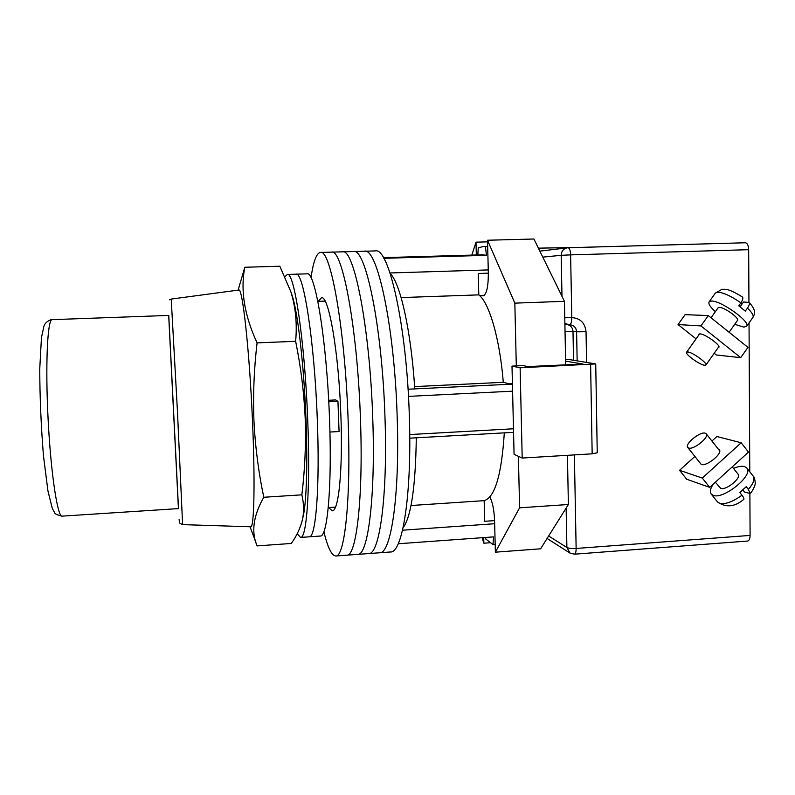 <?xml version="1.0" encoding="UTF-8"?>
<svg xmlns="http://www.w3.org/2000/svg" width="795" height="795" viewBox="0 0 795 795"><rect width="100%" height="100%" fill="white"/><g stroke="black" fill="none" stroke-linecap="round" stroke-linejoin="round"><path stroke-width="1.19" d="M323.843 531.726C327.779 547.676 331.744 555.765 335.758 555.993L379.613 552.773C390.921 554.185 399.945 495.742 397.182 417.097C394.539 326.169 377.148 247.046 364.388 251.22L375.29 250.922C388.725 246.738 406.811 325.692 409.346 416.451C412.029 494.957 402.389 553.33 390.484 551.978L379.613 552.773C390.921 554.185 399.945 495.742 397.182 417.097C394.539 326.169 377.148 247.046 364.388 251.22L353.457 251.528C365.531 247.364 382.236 326.646 384.989 417.743C382.236 326.646 365.531 247.364 353.457 251.528L342.486 251.826C353.874 247.672 369.874 327.123 372.746 418.389C369.874 327.123 353.874 247.672 342.486 251.826L331.475 252.134C342.168 247.99 357.472 327.61 360.453 419.035C357.472 327.61 342.168 247.99 331.475 252.134L320.435 252.442C316.47 253.068 313.329 261.515 311.024 277.783M368.701 553.568C379.424 555.029 387.821 496.537 384.989 417.743C387.821 496.537 379.424 555.029 368.701 553.568M357.76 554.373C367.886 555.884 375.647 497.332 372.746 418.389C375.647 497.332 367.886 555.884 357.76 554.373M346.779 555.178C356.309 556.739 363.424 498.127 360.453 419.035C363.424 498.127 356.309 556.739 346.779 555.178M328.643 507.558L332.231 510.797C338.64 511.801 343.003 469.646 340.856 414.732C338.69 351.579 328.653 295.134 321.478 297.757L318.229 301.335M335.758 555.993C344.682 557.593 351.161 498.932 348.111 419.69C345.02 328.097 330.432 248.298 320.435 252.442M383.409 257.64L482.903 254.788L486.451 255.334L383.796 258.296M513.481 428.773L409.723 434.557M512.586 391.18L408.471 396.377M495.186 544.386L492.999 544.555L493.576 536.883L398.216 543.76M482.108 295.611L483.112 295.909C486.57 294.498 488.309 286.916 488.339 273.162L478.252 273.49L478.809 294.875C489.253 302.855 499.826 338.69 503.295 382.306L509.635 383.955L512.417 383.816M504.308 432.858C501.595 474.883 494.878 497.481 484.155 500.651L484.692 521.291L494.579 520.606M390.256 273.719C400.153 282.583 411.075 330.66 414.771 388.894L408.054 389.222M477.815 254.927L478.262 247.861L483.012 246.569L487.673 246.728M485.437 246.788L486.451 255.334M488.259 269.922L390.017 272.973M512.427 384.124L414.771 388.894M513.56 432.331L416.302 437.807C415.547 486.769 411.144 516.76 403.085 527.791M416.302 437.807L409.753 438.174M494.659 523.726L402.538 530.195M492.999 544.555L485.825 539.08L485.636 537.45M411.005 505.521L484.155 500.651M414.612 386.609L503.295 382.306M401.127 297.578L478.809 294.875M297.191 533.723L300.57 537.42L309.235 536.814C315.814 538.225 320.037 486.987 317.275 418.796C314.393 340.161 303.302 270.797 295.978 274.186L307.059 273.848C314.999 270.449 326.705 339.664 329.488 418.15C332.191 486.222 327.411 537.41 320.296 536.039L309.235 536.814C315.814 538.225 320.037 486.987 317.275 418.796C314.393 340.161 303.302 270.797 295.978 274.186L287.293 274.454L285.027 276.69M329.925 432.033L339.077 431.536L337.945 401.326L335.699 399.935L328.663 400.283M300.57 537.42C306.731 538.871 310.517 487.583 307.695 419.293C304.753 340.548 294.14 271.075 287.293 274.454M337.945 401.326L328.742 401.783M482.128 537.708L483.867 543.204L483.718 537.589M489.839 496.964C492.552 502.152 494.142 510.052 494.579 520.665L495.374 552.177L540.61 548.808L568.385 504.507L567.431 455.316M518.4 456.31L519.592 507.816L495.374 552.177M488.339 273.162L487.514 240.239L514.842 303.134L516.303 365.909M471.833 255.106L476.006 242.167L476.334 254.976M514.842 303.134L564.45 301.325L533.912 239.007L487.514 240.239M564.45 301.325L565.682 364.835M519.592 507.816L568.385 504.507M483.867 543.204L489.869 542.766M476.006 242.167L487.554 241.859M565.613 361.139L583.013 364.04L527.92 366.584L522.991 365.601L512 366.107L520.129 367.787L595.733 363.921L569.369 359.578L565.583 359.747M520.129 367.787L522.196 458.049L592.166 453.826L590.615 364.527M522.196 458.049L514.077 454.333L512 366.107M595.733 363.921L597.244 452.782L592.166 453.826M538.394 248.159L580.439 247.384M699.908 462.75L701.289 464.489C706.507 466.715 722.894 453.448 719.346 449.851L718.342 449.175M741.179 442.765L702.283 478.063L709.697 487.375L748.493 452.107L741.179 442.765L716.911 436.515L711.923 441.026M694.89 456.439L679.576 470.302L686.721 479.236L709.697 487.375M702.283 478.063L679.576 470.302M742.908 489.968L744.537 492.035L750.222 493.516L748.353 489.392C753.441 483.529 755.051 479.097 753.173 476.096C754.008 475.658 755.886 482.982 755.051 484.394C755.2 485.745 751.643 492.592 750.222 493.516M715.371 482.227L720.687 488.339C725.915 490.734 741.715 477.964 738.108 474.247L732.274 466.854M705.175 433.156C700.027 431.367 684.495 444.097 687.735 447.426L688.699 448.052C693.638 450.05 709.538 437.141 706.238 433.802L705.175 433.156M733.477 468.364C738.148 466.446 741.844 465.85 744.587 466.585L746.863 468.066C753.899 475.261 722.973 500.125 713.055 495.285L711.137 493.943C709.627 491.717 710.352 488.428 713.314 484.095M748.353 489.392L746.227 486.689L739.827 492.522L741.964 495.225C743.683 497.471 744.289 498.863 743.772 499.399C734.709 507.031 725.934 507.856 717.468 501.884L719.405 503.255C725.03 504.656 732.543 501.983 741.964 495.225M698.805 334.993L698.875 334.268L700.147 333.91C705.066 333.93 720.946 345.358 718.849 347.365L718.143 347.713M740.702 357.661L700.952 325.92L708.295 315.565L747.966 347.385L740.702 357.661L716.295 354.977L714.188 353.298M696.052 338.879L678.046 324.569L685.081 314.661L708.295 315.565M700.952 325.92L678.046 324.569M711.038 317.762L718.074 307.844L719.376 307.407C724.325 307.168 739.688 318.229 737.472 320.425L729.094 332.25M687.755 351.966C692.405 352.165 707.798 363.245 705.89 365.014L704.599 365.283C699.769 364.915 684.724 354.043 686.562 352.255L687.755 351.966M734.719 324.3L743.842 327.123L746.634 326.278C750.997 322.035 720.926 300.45 711.525 301.076L709.08 301.931C708.186 303.799 710.273 307.049 715.351 311.68M709.08 301.931L715.361 293.087L717.845 292.163C723.559 292.62 731.241 296.157 740.88 302.806L738.744 305.817L745.303 311.123L747.439 308.122C752.05 312.514 753.889 315.595 752.944 317.364L746.634 326.278M742.033 304.078L740.731 303.014M740.095 306.81L743.514 301.991L749.039 302.408C749.824 303.452 749.297 305.35 747.439 308.122M740.88 302.806C742.848 299.854 743.345 297.926 742.381 296.992C726.898 287.303 725.05 289.708 722.158 289.241L715.361 293.087M568.196 247.732L745.352 242.763C747.35 243.111 748.463 245.426 748.671 249.69L748.94 302.319M749.039 322.879L749.774 471.773M749.884 493.695L750.092 535.423C750.003 538.831 749.168 540.699 747.588 541.057L574.427 554.185C575.55 553.857 576.117 551.949 576.136 548.461L750.092 535.423M748.671 249.69L570.611 254.877C570.393 250.485 569.558 248.1 568.127 247.732L539.855 251.131M168.749 315.426L178.507 508.601M238.719 290.066L238.778 290.056C242.455 287.084 249.461 349.939 252.472 420.545C255.245 482.158 254.122 528.615 250.693 526.787L182.602 524.63L177.494 412.148L171.213 299.069L169.464 299.814M291.517 293.743L292.421 296.426C297.916 313.359 303.919 365.322 305.936 417.753C307.715 461.587 306.572 500.154 303.452 515.051L302.825 517.803M244.81 267.259L279.82 266.226L290.801 291.646C295.621 307.009 297.231 323.565 295.641 341.303C300.858 367.032 304.038 392.66 305.181 418.2C306.065 443.829 304.952 469.368 301.852 494.828C303.819 503.046 304.088 510.956 302.656 518.559C300.768 527.164 296.982 535.472 291.308 543.462L257.123 545.897C251.061 531.974 253.287 515.766 263.791 497.263C258.514 472.17 255.235 446.71 253.953 420.883C252.949 395.125 253.993 369.118 257.083 342.884C244.403 315.486 240.309 290.274 244.81 267.259L238.112 290.145M263.791 497.263L301.852 494.828M257.083 342.884L295.641 341.303M548.639 535.999L566.895 547.497L566.12 508.114M561.986 296.287L561.181 255.314L542.796 257.123M745.352 242.763L567.491 247.772C563.556 248.587 561.449 251.101 561.181 255.314L570.611 254.877L571.794 317.622C580.3 318.189 585.041 322.889 586.034 331.724L586.581 362.351M574.378 454.899L576.136 548.461C571.814 548.679 568.733 548.361 566.895 547.497L569.995 553.091L547.089 538.463M577.15 360.831L576.614 331.793L572.996 331.455L573.533 360.244M565.702 324.539L564.917 325.205M564.907 324.469L568.773 324.777L564.877 323.148M565.036 331.475L572.996 331.455C572.718 327.957 570.979 325.702 567.769 324.698M586.034 331.724L576.614 331.793C576.216 327.749 574.099 325.413 570.263 324.797L569.608 324.787C571.009 324.33 571.734 321.945 571.794 317.622L564.778 317.791M569.518 324.787L570.263 324.797M178.428 508.601L168.679 315.426M62.119 516.134C56.942 514.902 54.428 513.719 54.587 512.586L52.341 508.542L47.948 490.972L43.457 455.704C41.052 425.832 39.82 396.854 39.75 368.771L41.449 337.666L43.894 326.288C44.778 323.486 46.985 321.349 50.512 319.888L52.043 319.67C47.442 319.719 45.285 364.945 48.107 419.263C50.87 473.591 57.588 517.396 62.119 516.134L178.597 508.591M512.417 383.727L509.347 383.876M328.246 507.588L335.48 507.111M317.841 301.355L325.076 301.096M484.105 295.541L479.723 295.69M483.012 246.569L487.663 246.44M701.279 464.479L687.735 447.426M711.137 493.943L717.468 501.884M746.863 468.066L753.173 476.096M719.714 450.914L706.238 433.802M718.909 346.63L705.89 365.014M699.58 333.92L686.562 352.255M749.039 302.408C755.399 309.036 755.508 313.051 752.944 317.364M569.995 553.091L574.427 554.185M171.213 299.069L238.739 290.056M303.452 515.051L302.656 518.559M250.057 526.767L256.07 543.005M292.421 296.426L290.811 291.646M179.074 519.682C180.246 523.955 177.533 521.888 182.602 524.63M52.202 319.65L168.838 315.426"/></g></svg>
